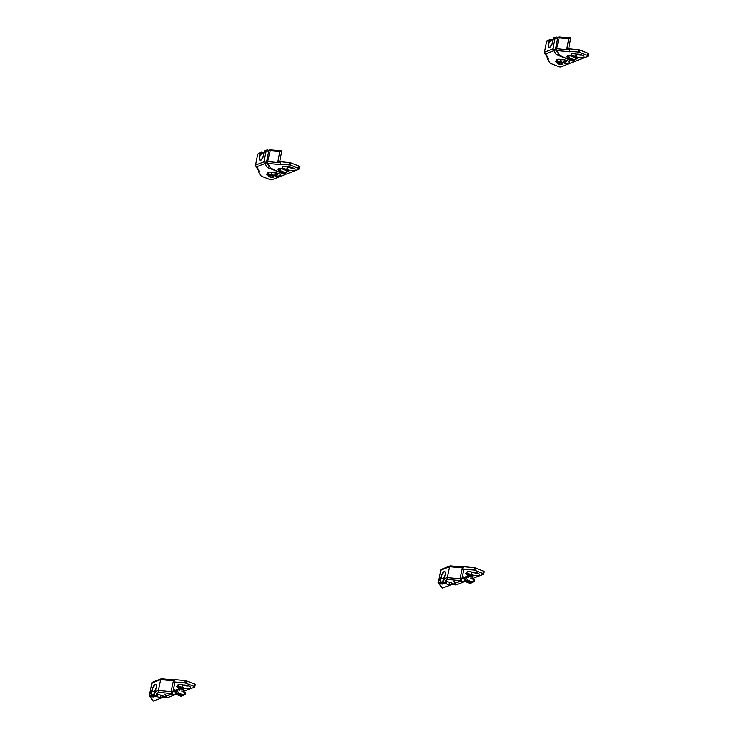 <?xml version="1.0" encoding="UTF-8"?>
<svg xmlns="http://www.w3.org/2000/svg" width="738" height="738" viewBox="0 0 738 738"><rect width="100%" height="100%" fill="white"/><g stroke="black" fill="none" stroke-linecap="round" stroke-linejoin="round"><path stroke-width="1.11" d="M465.06 580.824A4.843 1.624 11.4 0 1 464.525 581.166A4.843 1.624 11.4 0 1 460.743 581.276M461.859 578.776A2.814 0.95 -168.6 0 0 463.095 578.666M458.141 582.291A2.814 0.95 11.4 0 1 457.911 582.411A2.814 0.95 11.4 0 1 457.606 582.503M467.818 582.383A1.827 0.609 11.4 0 1 467.043 581.895A1.827 0.609 11.4 0 1 467.661 581.323A1.827 0.609 11.4 0 1 469.691 581.645A1.827 0.609 11.4 0 1 470.383 582.568A1.827 0.609 11.4 0 1 467.818 582.383M470.475 582.494A2.039 0.683 -168.6 0 0 470.613 582.43A2.039 0.683 -168.6 0 0 469.838 581.406A2.039 0.683 -168.6 0 0 467.569 581.046A2.039 0.683 -168.6 0 0 466.886 581.682A2.039 0.683 -168.6 0 0 466.988 581.793M467.855 575.825A2.251 0.756 11.4 0 1 467.763 575.529A2.251 0.756 11.4 0 1 471.13 575.529A2.251 0.756 11.4 0 1 472.182 576.424L472.034 577.181M466.767 573.361L468.335 574.782A1.863 0.627 11.4 0 1 466.481 574.422A1.863 0.627 11.4 0 1 465.641 573.703A1.863 0.627 11.4 0 1 465.909 573.463A1.863 0.627 11.4 0 1 468.021 573.564A1.863 0.627 11.4 0 1 469.294 574.441A1.863 0.627 11.4 0 1 469.027 574.681A1.863 0.627 11.4 0 1 468.612 574.764L469.119 574.09M467.339 575.105A2.814 0.95 -168.6 0 0 467.431 575.271L467.735 575.668M440.438 580.252L438.713 580.926A1.411 1.172 -111.3 0 0 439.627 582.697L444.949 583.205L442.625 584.109L439.414 583.804L442.127 588.214L455.632 583.205L454.497 582.42A2.251 0.756 -168.6 0 0 454.82 582.125A2.251 0.756 -168.6 0 0 453.805 581.249A2.315 0.775 -168.6 0 1 454.995 582.208A2.315 0.775 -168.6 0 1 454.977 582.273L454.903 582.42A1.688 0.563 -168.6 0 0 454.894 582.466A1.688 0.563 -168.6 0 0 455.254 582.928L461.37 580.769L447.846 579.487L447.228 577.596L444.479 578.675L445.411 574.275L444.848 571.396L444.147 571.433L441.361 575.852L440.438 580.252A1.411 1.172 68.7 0 0 441.352 582.024L439.903 582.725M477.541 573.02A2.814 0.95 11.4 0 1 472.837 572.07M476.564 572.67A2.814 0.95 11.4 0 1 473.879 572.125M471.61 571.987A1.863 0.627 11.4 0 1 469.571 571.581M472.191 572.088L471.204 574.312A3.662 1.227 11.4 0 1 467.578 573.241A3.662 1.227 11.4 0 1 467.089 571.83A3.662 1.227 11.4 0 1 467.283 571.738A3.662 1.227 11.4 0 1 471.96 572.107A4.843 1.624 11.4 0 1 479.46 574.256A4.843 1.624 11.4 0 1 478.971 575.52A4.843 1.624 11.4 0 1 471.204 574.312M468.335 574.782A2.814 0.95 -168.6 0 0 467.634 574.93A2.814 0.95 -168.6 0 0 467.237 575.289A2.814 0.95 -168.6 0 0 467.68 575.963M472.099 576.848A2.814 0.95 -168.6 0 0 472.357 576.775A2.814 0.95 -168.6 0 0 472.763 576.406A2.814 0.95 -168.6 0 0 471.462 575.289A2.814 0.95 -168.6 0 0 468.612 574.764M467.809 574.063A1.863 0.627 11.4 0 1 466.019 573.426M444.949 583.205L444.341 583.14M445.881 580.631L445.374 583.029L443.243 582.199L443.879 579.192M447.228 577.596L449.571 566.683L450.715 565.972M438.695 581.406A1.411 0.47 12.1 0 1 438.51 581.101A1.411 0.47 12.1 0 1 438.713 580.926L441.056 570.013L449.571 566.683L463.243 567.983L463.51 566.683L474.257 567.697A1.411 0.47 11.4 0 1 475.3 567.946L483.547 571.166A1.411 0.47 11.4 0 1 484.211 571.729L483.731 574.072A1.411 0.47 11.4 0 1 483.538 574.256L472.311 578.638M464.46 577.291L462.357 576.47M461.398 580.917L463.796 569.745L462.099 568.943L473.778 570.04A1.411 0.47 11.4 0 1 474.829 570.28L483.076 573.509A1.411 0.47 11.4 0 1 483.731 574.072M443.243 582.199L441.352 582.024M442.523 582.485L443.27 578.952M444.479 578.675A1.411 1.172 68.7 0 0 445.401 580.446L446.573 580.907L445.844 581.184L445.955 580.668L445.448 583.002L446.389 583.371L445.697 583.647L448.935 584.911L452.781 583.407L445.844 581.184M461.37 580.769L459.977 578.813L447.228 577.614M466.914 576.885L466.951 576.729A2.814 0.95 11.4 0 1 467.348 576.369L468.796 575.806L471.158 576.729A2.814 0.95 11.4 0 1 472.468 577.845L472.246 578.961M471.573 582.9L470.124 583.463L465.494 581.655L467.468 580.169L472.099 581.978L471.573 582.9M465.494 581.655L463.842 578.491L464.737 577.162A5.526 1.854 -168.6 0 0 463.953 577.882A5.526 1.854 -168.6 0 0 463.944 577.983L463.861 578.398M468.796 575.806L468.455 577.485L466.185 576.599L464.737 577.162M466.185 576.599L466.019 577.402L464.58 577.965L466.019 580.732M472.099 581.978L474.792 579.967L470.816 578.408L471.158 576.729M466.019 577.402L467.468 580.169M473.833 581.59L474.691 580.474M462.311 576.682L464.248 577.439M465.337 581.36L456.37 584.865A1.411 0.47 11.4 0 1 454.47 584.68L453.16 584.173M461.97 578.269A4.843 1.624 11.4 0 1 464.23 579.229M442.127 588.214L438.473 583.241A1.411 1.264 148.4 0 1 438.326 582.374A1.411 0.47 -168.6 0 1 438.298 582.227A1.411 1.411 0 0 0 438.473 583.241A1.411 1.264 148.4 0 0 439.414 583.804L439.267 582.66M442.625 584.109L443.621 583.168M446.758 581.544L446.389 583.371M448.935 584.911L449.497 582.162M442.007 578.454A3.662 1.596 111.4 0 1 441.628 575.123A3.662 1.596 111.4 0 1 444.018 571.664A3.662 1.596 111.4 0 1 444.673 571.636A3.662 1.596 111.4 0 1 445.051 574.967A3.662 1.596 111.4 0 1 442.652 578.426A3.662 1.596 111.4 0 1 442.007 578.454L444.368 579.385A3.662 1.596 -68.6 0 0 444.516 579.422M551.138 40.424A3.662 1.596 111.4 0 1 551.793 40.396A3.662 1.596 111.4 0 1 552.172 43.727A3.662 1.596 111.4 0 1 549.773 47.186A3.662 1.596 111.4 0 1 549.118 47.223A3.662 1.596 111.4 0 1 548.74 43.883A3.662 1.596 111.4 0 1 551.138 40.424M571.775 59.916L572.291 60.59L569.828 60.092L571.775 59.916M569.773 59.935A1.688 0.572 11.4 0 1 569.57 59.75A1.688 0.572 11.4 0 1 569.496 59.529A1.688 0.572 11.4 0 1 572.024 59.529A1.688 0.572 11.4 0 1 572.808 60.202A1.688 0.572 11.4 0 1 572.66 60.378A1.688 0.572 11.4 0 1 572.402 60.47M572.743 59.981A1.688 0.572 -168.6 0 0 572.891 59.796A1.688 0.572 -168.6 0 0 572.098 59.123A1.688 0.572 -168.6 0 0 569.579 59.132A1.688 0.572 -168.6 0 0 569.644 59.354M577.162 58.182A2.814 0.95 11.4 0 1 577.051 58.256A2.814 0.95 11.4 0 1 576.895 58.33A2.814 0.95 11.4 0 1 576.175 58.477M576.074 58.948A2.814 0.95 -168.6 0 0 576.802 58.8A2.814 0.95 -168.6 0 0 577.199 58.431A2.814 0.95 -168.6 0 0 574.035 56.854M576.406 54.132A3.662 1.227 -168.6 0 0 571.729 53.773A3.662 1.227 -168.6 0 0 571.535 53.865A3.662 1.227 -168.6 0 0 572.015 55.267A3.662 1.227 -168.6 0 0 575.64 56.337A4.843 1.624 -168.6 0 0 583.417 57.546A4.843 1.624 -168.6 0 0 583.906 56.282A4.843 1.624 -168.6 0 0 576.406 54.132M573.666 56.236A1.863 0.627 -168.6 0 0 571.876 55.451M561.517 59.64A4.511 1.513 -168.6 0 0 560.963 59.852A4.511 1.513 -168.6 0 0 560.566 60.322A4.511 1.513 -168.6 0 0 560.557 60.424M568.74 61.3A4.511 1.513 11.4 0 1 569.358 62.315A4.511 1.513 11.4 0 1 562.633 62.324A4.511 1.513 11.4 0 1 560.52 60.525A4.511 1.513 11.4 0 1 561.904 59.76M549.33 40.193A1.411 1.172 -111.3 0 1 550.004 39.326L546.59 41.254L549.33 40.193L548.482 44.612L549.09 47.509L549.792 47.481L552.522 43.035L553.38 38.607A1.411 1.172 -111.3 0 1 554.044 37.749L555.769 37.075A1.411 1.172 68.7 0 0 555.105 37.933L552.928 48.92A1.411 1.172 68.7 0 0 553.851 50.673A1.411 1.264 -31.6 0 0 555.456 49.492L552.928 48.92L544.423 52.241L544.598 53.145L545.64 53.874L553.851 50.673L556.286 54.621L558.205 54.031M557.365 62.748A2.814 0.95 -168.6 0 0 557.439 62.859A2.814 0.95 -168.6 0 0 559.736 63.948A2.814 0.95 -168.6 0 0 562.448 63.975A2.814 0.95 -168.6 0 0 562.605 63.902A2.814 0.95 -168.6 0 0 562.716 63.828M559.081 61.734L558.611 62.444A1.863 0.627 -168.6 0 0 559.017 62.352A1.863 0.627 -168.6 0 0 559.284 62.112A1.863 0.627 -168.6 0 0 558.02 61.236A1.863 0.627 -168.6 0 0 555.908 61.134A1.863 0.627 -168.6 0 0 555.64 61.374A1.863 0.627 -168.6 0 0 556.47 62.103A1.863 0.627 -168.6 0 0 558.325 62.453A2.814 0.95 -168.6 0 0 557.633 62.601A2.814 0.95 -168.6 0 0 557.227 62.961A2.814 0.95 -168.6 0 0 559.155 64.289A2.814 0.95 -168.6 0 0 562.356 64.446A2.814 0.95 -168.6 0 0 562.753 64.077A2.814 0.95 -168.6 0 0 561.461 62.961A2.814 0.95 -168.6 0 0 558.611 62.444M558.325 62.453L556.812 61.033M569.367 62.241A4.511 1.513 -168.6 0 0 569.385 62.177A4.511 1.513 -168.6 0 0 569.312 61.752M568.97 63.191A4.843 1.624 -168.6 0 0 569.459 61.927A4.843 1.624 -168.6 0 0 561.95 59.778A3.662 1.227 -168.6 0 0 557.282 59.409A3.662 1.227 -168.6 0 0 557.089 59.51A3.662 1.227 -168.6 0 0 557.568 60.913A3.662 1.227 -168.6 0 0 561.194 61.983A4.843 1.624 -168.6 0 0 568.97 63.191M557.725 38.035L557.485 37.647A1.411 1.411 0 0 0 555.769 37.075A1.411 1.172 68.7 0 1 556.544 37.085A1.411 1.264 148.4 0 1 557.642 38.45M559.57 59.252A1.863 0.627 -168.6 0 0 561.304 59.658M546.59 41.263L544.423 52.241M547.614 58.053L547.448 58.874L548.795 59.003A1.411 1.264 -31.6 0 1 547.864 58.44L544.598 53.145M547.448 58.874L550.041 63.081A1.411 0.47 -168.6 0 0 550.668 63.486L558.915 66.715A1.411 0.47 -168.6 0 0 560.815 66.89L573.527 61.927A1.411 0.47 -168.6 0 0 573.73 61.743A1.411 0.47 -168.6 0 0 573.066 61.18L571.83 60.7M569.635 59.833L556.286 54.621M558.814 62.444A4.843 1.624 -168.6 0 0 561.498 62.979M556.009 61.097A1.863 0.627 -168.6 0 0 557.928 61.752M550.004 39.326A1.411 1.172 -111.3 0 1 550.779 39.335L552.67 39.511L552.448 40.655M551.83 40.415L551.95 39.797M553.168 39.704L552.67 39.511M566.544 61.715L564.183 60.793L563.343 61.125L565.705 62.047L566.544 61.715M565.705 62.047L565.88 61.18M564.109 61.743L564.293 60.82M570.483 38.404L568.74 38.717L566.867 48.616L578.693 49.732A1.411 0.47 -168.6 0 1 579.745 49.972L587.992 53.191A1.411 0.47 -168.6 0 1 588.647 53.754A1.411 0.47 -168.6 0 1 588.444 53.939M578.315 54.16A2.814 0.95 -168.6 0 0 581 54.695M573.998 57.001A4.843 1.624 -168.6 0 0 575.944 57.333M559.367 37.001L556.581 48.699L569.727 49.944L569.459 51.245L578.223 52.066A1.411 0.47 11.4 0 1 579.265 52.315L587.522 55.535A1.411 0.47 11.4 0 1 588.177 56.097A1.411 0.47 11.4 0 1 587.974 56.282L575.262 61.245A1.411 0.47 11.4 0 1 573.361 61.07L572.909 60.894M568.02 58.985L560.345 55.977L561.065 55.701L559.432 55.064L556.646 50.525L569.782 51.771L569.459 51.245M557.762 38.173A1.411 0.47 11.4 0 1 557.725 38.025L555.52 48.948A1.411 1.411 0 0 0 555.705 49.972A1.411 1.264 -31.6 0 0 556.646 50.525L556.581 48.699A1.411 0.47 -168.6 0 0 555.52 48.948A1.411 0.47 -168.6 0 0 555.557 49.105A1.411 1.264 -31.6 0 0 555.705 49.972L559.432 55.064M576.636 54.114L575.64 56.337M581.987 55.046A2.814 0.95 11.4 0 1 577.282 54.095M574.016 53.606A1.863 0.627 -168.6 0 0 576.046 54.012M569.92 55.654A2.223 0.747 11.4 0 1 569.994 55.618L571.138 55.165L573.002 55.894A2.223 0.747 11.4 0 1 574.044 56.78L573.952 57.232M569.533 59.704L568.112 59.151L569.727 57.97L574.358 59.787L572.734 60.959L572.024 60.673M570.963 56.06L571.138 55.165M576.23 58.201A4.649 1.559 -168.6 0 0 576.24 58.164A4.649 1.559 -168.6 0 0 576.249 58.127L568.943 55.267L567.79 55.719A4.649 1.559 -168.6 0 0 567.125 56.328A4.649 1.559 -168.6 0 0 567.116 56.365L568.112 59.151M568.574 58.422L567.614 56.577L568.767 56.125L569.727 57.97M567.79 55.719L567.614 56.577L566.996 56.983L567.125 56.328M568.767 56.125L568.943 55.267M574.358 59.787L576.249 58.127M575.409 59.621L576.12 58.763M262.193 153.301A3.662 1.596 111.4 0 1 262.848 153.273A3.662 1.596 111.4 0 1 263.226 156.604A3.662 1.596 111.4 0 1 260.828 160.063A3.662 1.596 111.4 0 1 260.182 160.091A3.662 1.596 111.4 0 1 259.794 156.76A3.662 1.596 111.4 0 1 262.193 153.301M282.839 172.784L283.346 173.467L280.883 172.969L282.839 172.784M280.827 172.812A1.688 0.572 11.4 0 1 280.625 172.627A1.688 0.572 11.4 0 1 280.551 172.406A1.688 0.572 11.4 0 1 283.078 172.397A1.688 0.572 11.4 0 1 283.872 173.07A1.688 0.572 11.4 0 1 283.715 173.246A1.688 0.572 11.4 0 1 283.457 173.338M283.798 172.849A1.688 0.572 -168.6 0 0 283.945 172.674A1.688 0.572 -168.6 0 0 283.161 172A1.688 0.572 -168.6 0 0 280.634 172.009A1.688 0.572 -168.6 0 0 280.708 172.231M288.217 171.059A2.814 0.95 11.4 0 1 288.106 171.133A2.814 0.95 11.4 0 1 287.949 171.207A2.814 0.95 11.4 0 1 287.23 171.354M287.128 171.816A2.814 0.95 -168.6 0 0 287.857 171.677A2.814 0.95 -168.6 0 0 288.263 171.308A2.814 0.95 -168.6 0 0 285.089 169.722M287.46 167.009A3.662 1.227 -168.6 0 0 282.783 166.64A3.662 1.227 -168.6 0 0 282.589 166.733A3.662 1.227 -168.6 0 0 283.078 168.144A3.662 1.227 -168.6 0 0 286.695 169.214A4.843 1.624 -168.6 0 0 294.471 170.423A4.843 1.624 -168.6 0 0 294.96 169.159A4.843 1.624 -168.6 0 0 287.46 167.009M284.72 169.103A1.863 0.627 -168.6 0 0 282.931 168.329M272.571 172.507A4.511 1.513 -168.6 0 0 272.018 172.72A4.511 1.513 -168.6 0 0 271.621 173.19A4.511 1.513 -168.6 0 0 271.612 173.301M279.794 174.177A4.511 1.513 11.4 0 1 280.422 175.183A4.511 1.513 11.4 0 1 273.687 175.201A4.511 1.513 11.4 0 1 271.584 173.402A4.511 1.513 11.4 0 1 272.959 172.627M260.385 153.061A1.411 1.172 -111.3 0 1 261.058 152.203L257.645 154.122L260.385 153.061L259.536 157.489L260.145 160.386L260.855 160.349L263.577 155.912L264.435 151.484A1.411 1.172 -111.3 0 1 265.108 150.626L266.824 149.952A1.411 1.172 68.7 0 0 266.16 150.81L263.992 161.788A1.411 1.172 68.7 0 0 264.905 163.541A1.411 1.264 -31.6 0 0 266.519 162.369L263.992 161.788L255.477 165.118L255.652 166.022L256.695 166.751L264.905 163.541L267.341 167.489L269.259 166.899M268.429 175.626A2.814 0.95 -168.6 0 0 268.494 175.736A2.814 0.95 -168.6 0 0 270.8 176.816A2.814 0.95 -168.6 0 0 273.503 176.852A2.814 0.95 -168.6 0 0 273.66 176.779A2.814 0.95 -168.6 0 0 273.77 176.696M270.136 174.611L269.665 175.312A1.863 0.627 -168.6 0 0 270.08 175.22A1.863 0.627 -168.6 0 0 270.339 174.98A1.863 0.627 -168.6 0 0 269.075 174.103A1.863 0.627 -168.6 0 0 266.962 174.002A1.863 0.627 -168.6 0 0 266.695 174.251A1.863 0.627 -168.6 0 0 267.525 174.971A1.863 0.627 -168.6 0 0 269.379 175.33A2.814 0.95 -168.6 0 0 268.687 175.469A2.814 0.95 -168.6 0 0 268.291 175.838A2.814 0.95 -168.6 0 0 270.209 177.166A2.814 0.95 -168.6 0 0 273.411 177.314A2.814 0.95 -168.6 0 0 273.816 176.954A2.814 0.95 -168.6 0 0 272.516 175.838A2.814 0.95 -168.6 0 0 269.665 175.312M269.379 175.33L267.866 173.9M280.431 175.118A4.511 1.513 -168.6 0 0 280.44 175.054A4.511 1.513 -168.6 0 0 280.366 174.629M280.025 176.059A4.843 1.624 -168.6 0 0 280.514 174.805A4.843 1.624 -168.6 0 0 273.014 172.646A3.662 1.227 -168.6 0 0 268.337 172.286A3.662 1.227 -168.6 0 0 268.143 172.378A3.662 1.227 -168.6 0 0 268.623 173.79A3.662 1.227 -168.6 0 0 272.248 174.851A4.843 1.624 -168.6 0 0 280.025 176.059M268.78 150.912L268.54 150.524A1.411 1.411 0 0 0 266.824 149.952A1.411 1.172 68.7 0 1 267.599 149.962A1.411 1.264 148.4 0 1 268.697 151.327M270.625 172.12A1.863 0.627 -168.6 0 0 272.359 172.526M257.645 154.141L255.477 165.109M258.678 170.921L258.512 171.751L259.859 171.88A1.411 1.264 -31.6 0 1 258.918 171.317L255.652 166.022M258.512 171.751L261.095 175.948A1.411 0.47 -168.6 0 0 261.722 176.364L269.97 179.583A1.411 0.47 -168.6 0 0 271.87 179.768L284.582 174.795A1.411 0.47 -168.6 0 0 284.785 174.611A1.411 0.47 -168.6 0 0 284.13 174.057L282.885 173.568M280.689 172.71L267.341 167.489M269.868 175.312A4.843 1.624 -168.6 0 0 272.553 175.856M267.064 173.974A1.863 0.627 -168.6 0 0 268.983 174.62M261.058 152.203A1.411 1.172 -111.3 0 1 261.833 152.213L263.724 152.388L263.503 153.532M264.001 153.725L262.848 153.273L263.005 152.674M264.222 152.582L263.724 152.388M277.599 174.592L276.833 173.965L274.398 173.993L275.163 174.62L277.599 174.592M276.759 174.915L276.934 174.057M275.163 174.62L275.348 173.688M281.547 151.272L279.794 151.585L277.922 161.484L289.748 162.6A1.411 0.47 -168.6 0 1 290.8 162.849L299.047 166.068A1.411 0.47 -168.6 0 1 299.702 166.631A1.411 0.47 -168.6 0 1 299.508 166.816M289.379 167.028A2.814 0.95 -168.6 0 0 292.064 167.572M285.062 169.869A4.843 1.624 -168.6 0 0 286.999 170.21M270.431 149.879L267.636 161.576L280.781 162.812L280.514 164.113L289.278 164.943A1.411 0.47 11.4 0 1 290.329 165.183L298.576 168.412A1.411 0.47 11.4 0 1 299.231 168.974A1.411 0.47 11.4 0 1 299.028 169.159L286.316 174.122A1.411 0.47 11.4 0 1 284.416 173.937L283.964 173.762M279.084 171.853L271.399 168.854L272.119 168.568L270.486 167.932L267.7 163.402L280.846 164.639L280.514 164.113M268.816 151.05A1.411 0.47 11.4 0 1 268.78 150.893L266.584 161.825A1.411 1.411 0 0 0 266.759 162.84A1.411 1.264 -31.6 0 0 267.7 163.402L267.636 161.576A1.411 0.47 -168.6 0 0 266.584 161.825A1.411 0.47 -168.6 0 0 266.612 161.973A1.411 1.264 -31.6 0 0 266.759 162.84L270.486 167.932M287.691 166.991L286.695 169.214M293.041 167.923A2.814 0.95 11.4 0 1 288.337 166.972M285.071 166.484A1.863 0.627 -168.6 0 0 287.11 166.889M280.975 168.522A2.223 0.747 11.4 0 1 281.058 168.485L282.193 168.043L284.065 168.771A2.223 0.747 11.4 0 1 285.099 169.657L285.016 170.1M280.588 172.581L279.167 172.019L280.791 170.847L285.412 172.655L283.798 173.827L283.078 173.55M282.017 168.928L282.193 168.043M287.285 171.078A4.649 1.559 -168.6 0 0 287.294 171.041A4.649 1.559 -168.6 0 0 287.303 170.995L279.997 168.144L278.844 168.596A4.649 1.559 -168.6 0 0 278.18 169.196A4.649 1.559 -168.6 0 0 278.18 169.233L279.167 172.019M279.628 171.299L278.669 169.454L279.822 169.002L280.791 170.847M278.844 168.596L278.669 169.454L278.051 169.851L278.18 169.196M279.822 169.002L279.997 168.144M285.412 172.655L287.303 170.995M286.464 172.498L287.174 171.631M153.061 691.331A3.662 1.596 111.4 0 1 152.683 688A3.662 1.596 111.4 0 1 155.081 684.541A3.662 1.596 111.4 0 1 155.727 684.504A3.662 1.596 111.4 0 1 156.105 687.844A3.662 1.596 111.4 0 1 153.716 691.303A3.662 1.596 111.4 0 1 153.061 691.331L155.423 692.253A3.662 1.596 -68.6 0 0 155.57 692.299M176.114 693.702A4.843 1.624 11.4 0 1 175.579 694.034A4.843 1.624 11.4 0 1 171.806 694.154M172.913 691.654A2.814 0.95 -168.6 0 0 174.15 691.534M169.196 695.168A2.814 0.95 11.4 0 1 168.974 695.288A2.814 0.95 11.4 0 1 168.661 695.38M178.882 695.251A1.827 0.609 11.4 0 1 178.098 694.762A1.827 0.609 11.4 0 1 178.716 694.2A1.827 0.609 11.4 0 1 180.745 694.523A1.827 0.609 11.4 0 1 181.437 695.436A1.827 0.609 11.4 0 1 178.882 695.251M181.53 695.371A2.039 0.683 -168.6 0 0 181.668 695.307A2.039 0.683 -168.6 0 0 180.893 694.283A2.039 0.683 -168.6 0 0 178.624 693.923A2.039 0.683 -168.6 0 0 177.941 694.55A2.039 0.683 -168.6 0 0 178.042 694.661M178.91 688.702A2.251 0.756 11.4 0 1 178.817 688.406A2.251 0.756 11.4 0 1 182.185 688.397A2.251 0.756 11.4 0 1 183.236 689.301L183.089 690.048M177.821 686.229L179.389 687.659A1.863 0.627 11.4 0 1 177.535 687.299A1.863 0.627 11.4 0 1 176.705 686.571A1.863 0.627 11.4 0 1 176.963 686.331A1.863 0.627 11.4 0 1 179.076 686.432A1.863 0.627 11.4 0 1 180.349 687.309A1.863 0.627 11.4 0 1 180.081 687.548A1.863 0.627 11.4 0 1 179.675 687.641L180.173 686.967M178.393 687.982A2.814 0.95 -168.6 0 0 178.485 688.139L178.79 688.545M151.493 693.13L149.768 693.803A1.411 1.172 -111.3 0 0 150.69 695.574L156.004 696.072L153.689 696.976L150.469 696.672L153.19 701.082L166.696 696.082L165.552 695.297A2.251 0.756 -168.6 0 0 165.875 695.002A2.251 0.756 -168.6 0 0 164.869 694.126A2.315 0.775 -168.6 0 1 166.05 695.085A2.315 0.775 -168.6 0 1 166.032 695.15L165.967 695.288A1.688 0.563 -168.6 0 0 165.949 695.334A1.688 0.563 -168.6 0 0 166.318 695.805L172.424 693.637L158.901 692.364L158.283 690.482L155.543 691.543L156.465 687.152L155.903 684.274L155.201 684.31L152.415 688.729L151.493 693.13A1.411 1.172 68.7 0 0 152.406 694.901L150.967 695.602M188.596 685.888A2.814 0.95 11.4 0 1 183.9 684.947M187.618 685.547A2.814 0.95 11.4 0 1 184.934 685.002M182.664 684.864A1.863 0.627 11.4 0 1 180.635 684.449M183.245 684.956L182.258 687.179A3.662 1.227 11.4 0 1 178.633 686.109A3.662 1.227 11.4 0 1 178.144 684.707A3.662 1.227 11.4 0 1 178.347 684.615A3.662 1.227 11.4 0 1 183.015 684.975A4.843 1.624 11.4 0 1 190.524 687.133A4.843 1.624 11.4 0 1 190.026 688.388A4.843 1.624 11.4 0 1 182.258 687.179M179.389 687.659A2.814 0.95 -168.6 0 0 178.697 687.798A2.814 0.95 -168.6 0 0 178.292 688.167A2.814 0.95 -168.6 0 0 178.734 688.831M183.153 689.726A2.814 0.95 -168.6 0 0 183.421 689.643A2.814 0.95 -168.6 0 0 183.817 689.283A2.814 0.95 -168.6 0 0 182.517 688.167A2.814 0.95 -168.6 0 0 179.675 687.641M178.864 686.93A1.863 0.627 11.4 0 1 177.074 686.294M156.004 696.072L155.404 696.017M156.936 693.508L156.428 695.906L154.307 695.076L154.934 692.069M172.424 693.637L171.031 691.69L158.283 690.482L160.626 679.56L161.77 678.849M149.749 694.283A1.411 0.47 12.1 0 1 149.574 693.978A1.411 0.47 12.1 0 1 149.768 693.803L152.111 682.89L160.626 679.56L174.297 680.86L174.565 679.56L185.312 680.574A1.411 0.47 11.4 0 1 186.354 680.814L194.601 684.043A1.411 0.47 11.4 0 1 195.266 684.606L194.795 686.94A1.411 0.47 11.4 0 1 194.592 687.124L183.365 691.506M175.515 690.168L173.412 689.347M172.461 693.794L174.86 682.622L173.153 681.811L184.841 682.918A1.411 0.47 11.4 0 1 185.884 683.157L194.131 686.386A1.411 0.47 11.4 0 1 194.795 686.94M154.307 695.076L152.406 694.901M153.578 695.353L154.325 691.829M155.543 691.543A1.411 1.172 68.7 0 0 156.456 693.323L157.628 693.775L156.899 694.061L157.009 693.535L156.502 695.879L157.443 696.248L156.751 696.515L159.998 697.788L163.836 696.285L156.899 694.061M177.969 689.753L178.006 689.606A2.814 0.95 11.4 0 1 178.402 689.237L179.851 688.674L182.212 689.596A2.814 0.95 11.4 0 1 183.531 690.722L183.301 691.838M182.627 695.777L181.188 696.34L176.548 694.532L178.522 693.037L183.162 694.855L182.627 695.777M176.548 694.532L174.897 691.368L175.801 690.039A5.526 1.854 -168.6 0 0 175.017 690.75A5.526 1.854 -168.6 0 0 174.998 690.851L174.915 691.275M179.851 688.674L179.509 690.353L177.24 689.467L175.801 690.039M177.24 689.467L177.083 690.279L175.635 690.842L177.074 693.609M183.162 694.855L185.856 692.834L181.871 691.275L182.212 689.596M177.083 690.279L178.522 693.037M184.897 694.458L185.745 693.351M173.365 689.56L175.303 690.316M176.391 694.237L167.434 697.733A1.411 0.47 11.4 0 1 165.524 697.558L164.223 697.041M173.024 691.146A4.843 1.624 11.4 0 1 175.284 692.106M153.19 701.082L149.537 696.119A1.411 1.264 148.4 0 1 149.39 695.251A1.411 0.47 -168.6 0 1 149.353 695.095A1.411 1.411 0 0 0 149.537 696.119A1.411 1.264 148.4 0 0 150.469 696.672L150.321 695.537M153.689 696.976L154.676 696.035M157.821 694.412L157.443 696.248M159.998 697.788L160.552 695.039M441.056 570.013A1.411 1.172 -111.3 0 1 441.721 569.173A1.411 1.411 0 0 0 440.854 570.188A1.411 0.47 12.1 0 1 441.056 570.013M440.964 570.428A1.411 0.47 12.1 0 1 440.854 570.188L438.51 581.101A1.411 1.411 0 0 0 439.756 582.799L444.608 583.26M447.846 579.487L445.401 580.446M462.099 568.943L459.977 578.813M473.778 570.04L474.257 567.697M474.829 570.28L475.3 567.946M483.076 573.509L483.547 571.166M467.219 577.005L467.348 576.369M438.621 582.005A1.411 0.47 -168.6 0 0 438.298 582.227L438.492 581.249M553.38 38.607L555.105 37.933L557.633 38.514M545.64 53.874L548.795 59.003M587.522 55.535L587.992 53.191M579.265 52.315L579.745 49.972M578.223 52.066L578.693 49.732M570.437 37.952L559.238 36.9A1.411 1.411 0 0 0 557.725 38.025A1.411 0.47 11.4 0 1 558.786 37.776L568.74 38.717M573.002 55.894L572.826 56.789M264.435 151.484L266.16 150.81L268.687 151.382M256.695 166.751L259.859 171.88M298.576 168.412L299.047 166.068M290.329 165.183L290.8 162.849M289.278 164.943L289.748 162.6M281.492 150.829L270.293 149.777A1.411 1.411 0 0 0 268.78 150.893A1.411 0.47 11.4 0 1 269.84 150.653L279.794 151.585M284.065 168.771L283.881 169.657M152.111 682.89A1.411 1.172 -111.3 0 1 152.775 682.05A1.411 1.411 0 0 0 151.917 683.065A1.411 0.47 12.1 0 1 152.111 682.89M152.019 683.305A1.411 0.47 12.1 0 1 151.917 683.065L149.574 693.978A1.411 1.411 0 0 0 150.82 695.676L155.663 696.128M158.901 692.364L156.456 693.323M173.153 681.811L171.031 691.69M184.841 682.918L185.312 680.574M185.884 683.157L186.354 680.814M194.131 686.386L194.601 684.043M178.273 689.873L178.402 689.237M149.676 694.873A1.411 0.47 -168.6 0 0 149.353 695.095L149.546 694.126M467.763 575.529L467.615 576.258M450.115 565.889L441.721 569.173M450.383 565.852L463.427 567.088M463.953 577.882L463.842 578.444M474.064 581.479L471.785 582.799M474.783 580.059L474.672 580.631M440.734 570.751A1.411 1.411 0 0 0 440.494 571.295L438.612 580.64M444.673 571.636L445.337 571.895M551.793 40.396L552.947 40.848M549.118 47.223L549.792 47.481M573.832 61.217L573.73 61.743M588.177 56.097L588.647 53.754M570.686 38.219L568.694 48.782M560.815 55.71L558.998 54.999M576.24 58.164L576.11 58.819M575.594 59.538L574.072 60.415M260.182 160.091L260.846 160.349M284.896 174.085L284.785 174.611M299.231 168.974L299.702 166.631M281.741 151.087L279.748 161.659M271.87 168.587L270.062 167.877M287.294 171.041L287.165 171.696M286.648 172.406L285.136 173.292M155.727 684.504L156.391 684.772M178.817 688.406L178.67 689.135M161.179 678.766L152.775 682.05M161.447 678.729L174.482 679.956M175.017 690.75L174.897 691.322M185.118 694.357L182.849 695.676M185.838 692.936L185.727 693.499M151.797 683.628A1.411 1.411 0 0 0 151.558 684.172L149.676 693.508"/></g></svg>
